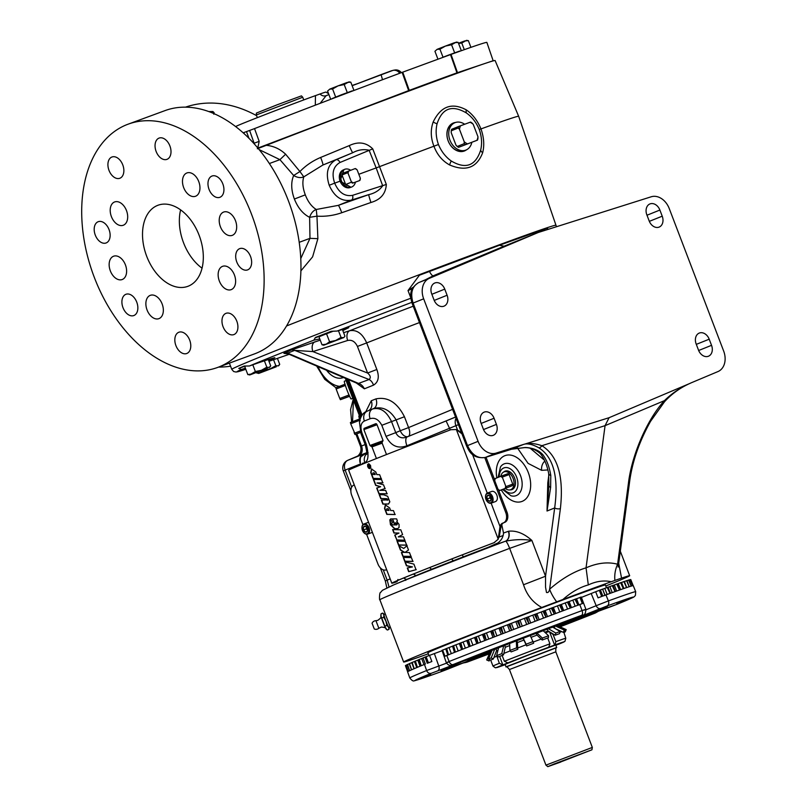 <?xml version="1.0" encoding="UTF-8"?>
<svg xmlns="http://www.w3.org/2000/svg" width="807" height="807" viewBox="0 0 807 807"><rect width="100%" height="100%" fill="white"/><g stroke="black" fill="none" stroke-linecap="round" stroke-linejoin="round"><path stroke-width="1.21" d="M375.951 620.704A4.317 4.317 0 0 0 372.067 623.226L374.277 628.986A4.317 4.317 0 0 0 378.846 628.26L375.951 620.704L377.767 620.361C382.831 616.649 380.087 617.325 381.086 615.812M256.596 115.663A129.614 98.101 68.1 0 0 185.499 107.149M352.79 398.295L351.156 398.981A9.513 0.696 -111 0 1 347.06 390.225A9.513 0.696 -111 0 1 344.357 381.217L346.112 380.611M343.621 332.676L349.673 330.739C356.775 329.498 362.454 333.553 366.691 342.914L376.839 369.495C379.522 376.93 378.412 382.155 373.49 385.151L364.35 388.823L356.341 383.002M458.447 424.643L406.93 445.767C397.861 449.065 390.901 445.928 386.028 436.355L381.812 425.299C378.665 419.469 374.781 417.269 370.141 418.712A8.292 5.982 -111.9 0 1 372.602 408.988C380.279 407.081 386.593 411.277 391.526 421.587L396.126 419.892C390.053 409.875 382.508 406.123 373.49 408.614L368.254 410.723A8.292 6.557 68.2 0 0 371.24 400.776L375.951 398.89C387.683 396.519 397.175 402.461 404.438 416.735L408.584 427.579L452.606 409.341M370.141 418.712L364.371 421.032A8.292 6.557 -111.8 0 1 367.367 411.096L373.49 408.614A8.292 5.982 68.1 0 0 375.951 398.89M284.296 353.315L290.944 350.127L320.238 340.14M411.782 302.363A173.132 2.512 159.1 0 0 337.155 331.052L331.203 331.304A176.451 2.562 159.1 0 0 315.386 337.477L313.862 340.14A173.132 2.512 159.1 0 0 275.712 355.241A173.132 2.512 159.1 0 0 249.424 365.995C265.705 360.083 283.227 354.818 270.496 359.549L268.57 360.265M274.733 357.763L270.496 359.549M245.378 368.224L241.354 369.485A173.132 2.512 159.1 0 0 245.792 369.293L236.108 372.057L233.677 371.533L231.77 369.354A177.137 2.572 -20.9 0 1 271.394 352.417A177.137 2.572 -20.9 0 1 322.084 332.403A177.137 2.572 -20.9 0 1 410.884 298.207M268.963 361.304L289.219 354.303M249.424 365.995L244.239 366.025A176.451 2.562 159.1 0 0 238.761 368.396L241.354 369.485M320.218 336.025L315.265 337.83M337.155 331.052L348.816 327.642L342.814 330.567M319.774 338.92L313.862 340.14M244.874 366.227L238.761 368.396M523.531 584.762L509.641 548.367L531.884 540.458C523.955 539.147 515.189 539.379 505.596 541.164A8.292 6.274 72.3 0 0 508.602 531.228C516.278 530.35 524.036 533.427 531.884 540.458L545.542 576.218L523.531 584.762C526.729 594.87 532.791 602.436 541.739 607.469A120.969 1.755 159.1 0 0 430.706 650.462A120.969 1.755 159.1 0 0 403.651 662.033A120.969 1.755 159.1 0 0 428.305 653.781M376.425 458.527L371.987 446.896L371.059 446.16A90.727 1.321 -20.9 0 0 370.877 446.231L369.959 445.484L363.886 429.586L364.058 428.396A90.727 1.321 -20.9 0 1 369.566 426.177A90.727 1.321 -20.9 0 1 375.8 423.685L376.889 424.371L382.962 440.269L382.619 441.52A90.727 1.321 -20.9 0 0 382.377 441.611L382.044 442.861L386.503 454.543M286.546 325.967A177.137 2.572 -20.9 0 1 315.315 314.669A177.137 2.572 -20.9 0 1 555.962 225.244L518.659 116.299A181.151 2.633 -20.9 0 1 518.659 116.299A181.151 2.633 -20.9 0 0 480.982 128.918C483.968 137.472 484.523 145.431 482.636 152.785C476.866 167.765 465.851 171.81 449.58 164.941C442.317 160.896 437.101 154.662 433.924 146.218C430.676 137.775 430.424 129.695 433.177 121.988C440.793 106.272 451.819 102.217 466.234 109.843C472.62 114.231 477.532 120.586 480.982 128.918L479.277 129.503C481.769 136.696 482.223 143.616 480.649 150.233C475.505 165.879 465.71 169.48 451.295 161.027C445.656 157.022 441.379 151.524 438.443 144.514C435.951 137.311 435.498 130.401 437.071 123.774C442.226 108.128 452.011 104.527 466.426 112.98C472.065 116.985 476.342 122.493 479.277 129.503M320.308 336.247L331.415 331.344M390.275 626.999L388.994 627.533A7.001 0.514 -111 0 1 388.984 627.543A7.001 0.514 -111 0 1 385.988 621.128A7.001 0.514 -111 0 1 383.981 614.47A7.001 0.514 -111 0 1 383.991 614.46L385.312 614.006M606.461 587.728L605.411 584.984A94.994 1.382 159.1 0 0 574.281 595.748A94.994 1.382 159.1 0 0 479.277 631.81A94.994 1.382 159.1 0 0 427.912 652.762L429.001 655.597M392.152 585.539A112.97 1.644 -20.9 0 1 393.735 584.883L412.387 577.066A90.727 1.321 -20.9 0 1 425.188 571.84A90.727 1.321 -20.9 0 1 488.366 547.227L505.374 541.245A8.292 6.274 70.7 0 0 508.349 531.309L508.602 531.228M501.762 524.701L503.507 533.013C503.235 537.028 501.389 540.337 497.949 542.929L488.366 547.227M386.291 629.178A7.566 0.555 -111 0 1 386.21 629.137A7.566 0.555 -111 0 1 385.645 628.28A7.566 0.555 -111 0 1 383.032 622.207A7.566 0.555 -111 0 1 380.975 616.044L381.106 613.713L382.74 613.088L383.87 614.934A7.566 0.555 -111 0 1 383.789 613.935A7.566 0.555 -111 0 1 383.87 613.976A7.566 0.555 -111 0 1 384.182 614.399M447.774 655.052L445.746 648.798L448.49 654.77M454.482 652.409L452.535 646.114L455.36 652.066A120.788 1.755 -20.9 0 1 470.188 646.256A120.788 1.755 -20.9 0 1 486.197 640.032A120.788 1.755 -20.9 0 1 503.013 633.545A120.788 1.755 -20.9 0 1 520.243 626.948A120.788 1.755 -20.9 0 1 537.462 620.391A120.788 1.755 -20.9 0 1 554.298 614.036A120.788 1.755 -20.9 0 1 570.327 608.024A120.788 1.755 -20.9 0 1 579.759 604.504L582.876 603.374L580.505 597.251L576.571 598.774M461.634 649.595L459.304 643.482L459.788 643.27L462.603 649.221M469.049 646.7L466.718 640.587L467.303 640.334L470.188 646.256L468.484 639.87L470.592 639.083L472.922 645.186M474.647 637.51L475.202 637.258L478.067 643.189L476.342 636.814L478.359 636.067L480.69 642.17M482.546 634.443L483.262 634.131L486.197 640.032L484.523 633.646L486.429 632.94L488.76 639.043M490.717 631.286L491.614 630.903L494.53 636.814M498.948 628.108L501.278 634.211L498.948 628.108L500.037 627.654L503.013 633.545L501.339 627.16L503.013 626.555L505.343 632.658M503.013 626.555L507.421 624.86L509.752 630.963L507.421 624.85L508.652 624.356L511.598 630.257M511.588 630.227L509.883 623.882L517.237 621.067L520.243 626.948L518.558 620.563L519.94 620.069L522.27 626.171L519.94 620.069L525.912 617.759L528.867 623.629L527.142 617.294L528.383 616.851L530.703 622.964L528.383 616.851L534.456 614.51L537.462 620.391L535.757 614.026L536.857 613.633L539.157 619.756M543.535 618.101L541.194 611.988L542.99 611.282L545.956 617.184M545.159 610.516L551.292 608.155L554.298 614.036L552.543 607.681L553.38 607.389L555.71 613.502M559.796 611.968L557.466 605.865L559.483 605.068L562.429 610.98M561.349 604.443L567.351 602.123L570.327 608.024L568.532 601.689L569.127 601.477L571.457 607.6M575.149 606.218L572.819 600.126L574.998 599.268L577.933 605.189M607.167 594.497L603.555 595.848M605.028 595.213L602.607 589.11L604.887 595.273L605.926 594.89A120.788 1.755 -20.9 0 1 610.052 593.397L608.024 587.153A120.667 1.755 -20.9 0 0 607.227 587.446L602.718 589.171M608.165 587.203L609.88 586.548L612.2 592.62M607.227 587.446L610.052 593.397A120.788 1.755 -20.9 0 1 619.473 590.048L617.375 583.834A120.667 1.755 -20.9 0 0 616.719 584.056L613.038 585.458M617.416 583.915L618.283 583.582L620.593 589.655M480.548 654.164L464.398 660.651A4.146 1.352 -104 0 0 464.701 660.671L431.422 673.25A4.146 3.521 -112.2 0 1 426.621 670.536A120.899 1.755 -20.9 0 0 409.805 677.951L407.596 671.838A120.788 1.755 -20.9 0 1 407.676 671.737L405.467 665.543L406.052 665.301M406.153 665.129A120.667 1.755 -20.9 0 0 406.012 665.21L408.312 671.313L406.153 665.129L407.293 664.675M405.467 665.543A120.667 1.755 -20.9 0 0 405.417 665.583L407.676 671.737A120.788 1.755 -20.9 0 1 409.623 670.708L407.515 664.474L409.21 663.808M409.502 663.576A120.667 1.755 -20.9 0 0 409.179 663.717L411.58 669.82L409.502 663.576L411.741 662.698M407.515 664.474A120.667 1.755 -20.9 0 0 407.263 664.585L409.623 670.708A120.788 1.755 -20.9 0 1 414.173 668.69L412.195 662.406L414.455 661.528L416.765 667.591M415.393 661.054A120.667 1.755 -20.9 0 0 414.899 661.266L417.38 667.298L415.393 661.054L417.764 660.146L420.074 666.209M412.216 662.446L411.711 662.608L414.173 668.69A120.788 1.755 -20.9 0 1 421.214 665.735L419.277 659.44L421.658 658.532L423.978 664.605M512.152 473.84A9.442 6.174 -110.2 0 0 505.767 471.318A9.442 6.174 -110.2 0 0 505.495 471.419M510.226 489.849A9.855 6.436 -110.2 0 0 512.092 489.546A9.855 6.436 -110.2 0 0 515.502 483.09A9.855 6.436 -110.2 0 0 512.072 473.759A9.855 6.436 -110.2 0 0 505.061 471.147A9.855 6.436 -110.2 0 0 503.679 472.034M512.233 489.052A9.442 6.174 -110.2 0 0 512.284 489.042A9.442 6.174 -110.2 0 0 515.512 482.979M493.198 60.878L486.873 42.428A177.812 2.582 159.1 0 0 451.022 54.412L402.128 72.378L408.665 90.606L257.463 148.246M455.511 122.482A15.03 11.379 68.1 0 0 448.178 140.932A15.03 11.379 68.1 0 0 466.476 149.82M464.661 124.248A14.748 11.157 68.1 0 0 455.188 122.593A14.748 11.157 68.1 0 0 454.583 122.846L452.808 123.663A14.657 11.086 68.1 0 0 448.218 140.922A14.657 11.086 68.1 0 0 463.712 150.838A14.657 11.086 68.1 0 0 463.854 150.788M351.005 187.244L340.07 181.172L343.933 169.652M350.642 170.237A9.513 7.192 68.1 0 0 344.337 169.46L343.066 170.045A9.442 7.142 68.1 0 0 340.11 181.172A9.442 7.142 68.1 0 0 350.097 187.557L351.418 187.103A9.513 7.192 68.1 0 0 355.413 182.271M361.96 527.697A5.397 3.521 69.8 0 1 361.96 527.546A5.397 3.521 69.8 0 1 363.836 524.015A5.397 3.521 69.8 0 1 363.896 523.985A5.397 3.521 69.8 0 1 369.051 527.788A5.397 3.521 69.8 0 1 367.679 534.083A5.397 3.521 69.8 0 1 367.619 534.113A5.397 3.521 69.8 0 1 363.846 532.65A5.397 3.521 69.8 0 1 363.745 532.539M371.835 532.559A5.397 3.521 -110.2 0 0 371.906 532.539A5.397 3.521 -110.2 0 0 371.966 532.509A5.397 3.521 -110.2 0 0 372.38 532.297M499.039 537.048L503.205 535.505M505.323 488.457A9.513 6.214 -110.2 0 0 510.781 489.657A9.513 6.214 -110.2 0 0 513.111 478.48A9.513 6.214 -110.2 0 0 504.224 471.813A9.513 6.214 -110.2 0 0 500.844 476.281M485.511 496.739A5.397 3.521 69.8 0 1 485.511 496.587A5.397 3.521 69.8 0 1 487.378 493.057A5.397 3.521 69.8 0 1 487.448 493.027A5.397 3.521 69.8 0 1 492.593 496.83A5.397 3.521 69.8 0 1 491.231 503.124A5.397 3.521 69.8 0 1 491.16 503.154A5.397 3.521 69.8 0 1 487.388 501.692A5.397 3.521 69.8 0 1 487.297 501.581M495.387 501.601A5.397 3.521 -110.2 0 0 495.448 501.581A5.397 3.521 -110.2 0 0 495.508 501.55A5.397 3.521 -110.2 0 0 496.88 495.256A5.397 3.521 -110.2 0 0 491.725 491.453A5.397 3.521 -110.2 0 0 491.665 491.483M454.583 122.846A14.748 11.157 68.1 0 0 450.094 140.529A14.748 11.157 68.1 0 0 465.558 150.193A14.748 11.157 68.1 0 0 465.71 150.142A14.748 11.157 68.1 0 0 471.823 142.415M344.337 169.46A9.513 7.192 68.1 0 0 341.361 180.667A9.513 7.192 68.1 0 0 351.418 187.103M381.106 613.713L380.843 615.136A7.566 0.555 -111 0 0 380.975 616.044L385.645 628.28L387.33 630.025L386.21 629.137M367.104 533.72A4.852 3.167 -110.2 0 0 368.315 528.01A4.852 3.167 -110.2 0 0 363.644 524.661A4.852 3.167 -110.2 0 0 361.96 527.839A4.852 3.167 -110.2 0 0 363.654 532.438A4.852 3.167 -110.2 0 0 367.104 533.72M490.656 502.761A4.852 3.167 -110.2 0 0 491.867 497.051A4.852 3.167 -110.2 0 0 487.186 493.702A4.852 3.167 -110.2 0 0 485.511 496.88A4.852 3.167 -110.2 0 0 487.196 501.48A4.852 3.167 -110.2 0 0 490.656 502.761M472.438 657.261L465.336 659.924L472.438 657.261M569.006 620.26L561.904 622.933L569.006 620.26M520.475 638.65L511.588 641.989L520.475 638.65M623.892 600.64L616.79 603.313L623.892 600.64M489.98 652.53A57.045 0.827 -20.9 0 1 470.965 659.097A57.045 0.827 -20.9 0 1 483.726 653.66A57.045 0.827 -20.9 0 1 542.193 631.074A57.045 0.827 -20.9 0 1 577.54 618.404A57.045 0.827 -20.9 0 1 564.789 623.861A57.045 0.827 -20.9 0 1 558.807 626.242M485.643 655.002L478.541 657.675L485.643 655.002M582.21 618.011L575.109 620.684L582.21 618.011M430.756 674.632L423.655 677.295L430.756 674.632M352.346 90.818L341.452 94.772L352.437 91.05M459.708 51.043L448.813 54.997L459.798 51.265M513.494 641.323L521.473 638.216L513.494 641.323M366.56 527.193L365.359 526.285L363.463 527.052L363.483 529.947L365.389 532.095A3.117 2.038 -110.2 0 0 366.489 532.106A3.117 2.038 -110.2 0 0 367.286 531.339L367.568 529.947M366.63 531.601L367.286 531.339A3.117 2.038 -110.2 0 0 367.568 530.058A3.117 2.038 -110.2 0 0 367.266 528.434A3.117 2.038 -110.2 0 0 366.479 527.112A3.117 2.038 -110.2 0 0 365.359 526.285A3.117 2.038 -110.2 0 0 363.463 527.052A3.117 2.038 -110.2 0 0 363.483 529.947A3.117 2.038 -110.2 0 0 365.389 532.095L366.63 531.601M490.101 496.234L488.901 495.327L487.014 496.093L487.035 498.988L488.941 501.137A3.117 2.038 -110.2 0 0 490.031 501.147A3.117 2.038 -110.2 0 0 490.827 500.37L491.12 498.988M490.182 500.643L490.827 500.37A3.117 2.038 -110.2 0 0 491.12 499.099A3.117 2.038 -110.2 0 0 490.817 497.475A3.117 2.038 -110.2 0 0 490.031 496.144A3.117 2.038 -110.2 0 0 488.901 495.327A3.117 2.038 -110.2 0 0 487.014 496.093A3.117 2.038 -110.2 0 0 487.035 498.988A3.117 2.038 -110.2 0 0 488.941 501.137L490.182 500.643M517.569 639.648L514.493 640.839M236.33 127.092L236.098 126.396A47.815 0.696 -20.9 0 1 277.245 109.934A47.815 0.696 -20.9 0 1 315.476 95.619L315.305 105.172M326.089 95.68A6.567 5.73 70.6 0 1 326.048 95.7L326.048 95.7A6.567 5.73 70.6 0 1 320.016 93.975L315.476 95.619M328.56 93.652L325.907 92.089A48.329 0.706 159.1 0 0 325.776 92.089A48.329 0.706 159.1 0 0 320.016 93.975M256.323 114.967L256.374 113.091L277.144 104.799L301.445 95.882L302.736 97.244L256.323 114.967L257.342 117.64M503.861 645.146L501.762 653.65A42.66 0.615 159.1 0 0 496.628 655.688L498.736 647.184M186.851 353.466A11.338 7.414 -110.2 0 0 189.726 340.211A11.338 7.414 -110.2 0 0 178.892 332.232A11.338 7.414 -110.2 0 0 178.761 332.282A11.338 7.414 -110.2 0 0 175.886 345.527A11.338 7.414 -110.2 0 0 186.72 353.516A11.338 7.414 -110.2 0 0 186.851 353.466M167.069 159.312A11.338 7.414 -110.2 0 0 169.944 146.057A11.338 7.414 -110.2 0 0 159.11 138.078A11.338 7.414 -110.2 0 0 158.979 138.128A11.338 7.414 -110.2 0 0 156.104 151.383A11.338 7.414 -110.2 0 0 166.938 159.362A11.338 7.414 -110.2 0 0 167.069 159.312M233.99 334.552A11.338 7.414 -110.2 0 0 236.855 321.297A11.338 7.414 -110.2 0 0 226.031 313.318A11.338 7.414 -110.2 0 0 225.899 313.368A11.338 7.414 -110.2 0 0 223.025 326.613A11.338 7.414 -110.2 0 0 233.848 334.602A11.338 7.414 -110.2 0 0 233.99 334.552M119.93 178.226A11.338 7.414 -110.2 0 0 122.805 164.971A11.338 7.414 -110.2 0 0 111.981 156.992A11.338 7.414 -110.2 0 0 111.84 157.042A11.338 7.414 -110.2 0 0 108.975 170.297A11.338 7.414 -110.2 0 0 119.799 178.276A11.338 7.414 -110.2 0 0 119.93 178.226M133.922 315.517A11.338 7.414 -110.2 0 0 136.797 302.262A11.338 7.414 -110.2 0 0 125.963 294.273A11.338 7.414 -110.2 0 0 125.831 294.333A11.338 7.414 -110.2 0 0 122.957 307.578A11.338 7.414 -110.2 0 0 133.791 315.567A11.338 7.414 -110.2 0 0 133.922 315.517M106.201 242.927A11.338 7.414 -110.2 0 0 109.076 229.672A11.338 7.414 -110.2 0 0 98.242 221.693A11.338 7.414 -110.2 0 0 98.111 221.743A11.338 7.414 -110.2 0 0 95.246 234.988A11.338 7.414 -110.2 0 0 106.07 242.978A11.338 7.414 -110.2 0 0 106.201 242.927M219.998 197.261A11.338 7.414 -110.2 0 0 222.873 184.016A11.338 7.414 -110.2 0 0 212.039 176.027A11.338 7.414 -110.2 0 0 211.908 176.077A11.338 7.414 -110.2 0 0 209.033 189.332A11.338 7.414 -110.2 0 0 219.867 197.311A11.338 7.414 -110.2 0 0 219.998 197.261M247.719 269.851A11.338 7.414 -110.2 0 0 250.584 256.596A11.338 7.414 -110.2 0 0 239.76 248.617A11.338 7.414 -110.2 0 0 239.629 248.667A11.338 7.414 -110.2 0 0 236.754 261.922A11.338 7.414 -110.2 0 0 247.588 269.901A11.338 7.414 -110.2 0 0 247.719 269.851M159.04 318.594A12.428 8.12 -110.2 0 0 162.187 304.078A12.428 8.12 -110.2 0 0 150.324 295.332A12.428 8.12 -110.2 0 0 150.183 295.382A12.428 8.12 -110.2 0 0 147.035 309.908A12.428 8.12 -110.2 0 0 158.898 318.654A12.428 8.12 -110.2 0 0 159.04 318.594M123.38 225.214A12.428 8.12 -110.2 0 0 126.528 210.688A12.428 8.12 -110.2 0 0 114.665 201.942A12.428 8.12 -110.2 0 0 114.513 201.992A12.428 8.12 -110.2 0 0 111.366 216.518A12.428 8.12 -110.2 0 0 123.239 225.264A12.428 8.12 -110.2 0 0 123.38 225.214M231.316 289.592A12.428 8.12 -110.2 0 0 234.464 275.076A12.428 8.12 -110.2 0 0 222.591 266.33A12.428 8.12 -110.2 0 0 222.45 266.381A12.428 8.12 -110.2 0 0 219.302 280.907A12.428 8.12 -110.2 0 0 231.165 289.652A12.428 8.12 -110.2 0 0 231.316 289.592M195.647 196.212A12.428 8.12 -110.2 0 0 198.794 181.686A12.428 8.12 -110.2 0 0 186.931 172.94A12.428 8.12 -110.2 0 0 186.79 173.001A12.428 8.12 -110.2 0 0 183.643 187.517A12.428 8.12 -110.2 0 0 195.506 196.262A12.428 8.12 -110.2 0 0 195.647 196.212M122.311 279.484A12.428 8.12 -110.2 0 0 125.458 264.968A12.428 8.12 -110.2 0 0 113.595 256.212A12.428 8.12 -110.2 0 0 113.454 256.273A12.428 8.12 -110.2 0 0 110.307 270.789A12.428 8.12 -110.2 0 0 122.17 279.545A12.428 8.12 -110.2 0 0 122.311 279.484M232.376 235.321A12.428 8.12 -110.2 0 0 235.523 220.805A12.428 8.12 -110.2 0 0 223.66 212.049A12.428 8.12 -110.2 0 0 223.519 212.11A12.428 8.12 -110.2 0 0 220.372 226.626A12.428 8.12 -110.2 0 0 232.234 235.372A12.428 8.12 -110.2 0 0 232.376 235.321M157.506 205.442A43.205 28.235 69.8 0 1 158.011 205.24A43.205 28.235 69.8 0 1 199.268 235.664A43.205 28.235 69.8 0 1 188.324 286.152A43.205 28.235 69.8 0 1 187.819 286.344A43.205 28.235 69.8 0 1 146.561 255.92A43.205 28.235 69.8 0 1 157.506 205.442M219.151 366.872A129.614 84.695 69.8 0 1 217.628 367.447A129.614 84.695 69.8 0 1 93.854 276.176A129.614 84.695 69.8 0 1 126.679 124.722A129.614 84.695 69.8 0 1 128.202 124.147A129.614 84.695 69.8 0 1 251.976 215.408A129.614 84.695 69.8 0 1 219.151 366.872M128.202 124.147L165.042 110.599A129.614 84.695 69.8 0 1 288.805 201.871A129.614 84.695 69.8 0 1 255.98 353.325A129.614 84.695 69.8 0 1 254.467 353.91L217.628 367.447M202.053 268.176A43.205 28.235 69.8 0 1 180.617 209.87M359.841 419.973A9.513 0.696 -111 0 1 358.923 415.978L359.468 415.797M360.578 432.451L354.949 434.469L360.527 432.31M360.154 431.049L354.727 433.137L350.944 424.401L351.085 423.604L359.65 420.326L360.285 420.83M359.72 418.944L350.379 422.515A7.767 0.565 69 0 0 350.944 424.401M354.091 432.633A7.767 0.565 69 0 0 354.949 434.469M354.727 433.137A8.181 0.595 69 0 0 355.282 434.327M359.276 419.095A8.181 0.595 69 0 0 359.65 420.326M350.722 422.384A8.181 0.595 69 0 0 351.085 423.604M560.714 762.05L547.802 766.65L554.116 763.977L591.945 749.794L560.643 761.969M545.946 765.137L592.328 747.433L555.821 651.824L509.439 669.538L545.946 765.137L547.802 766.65M505.878 666.875L556.689 647.466L555.761 645.005L530.209 654.336L504.93 664.413L506.231 666.925L556.467 647.739C555.922 647.285 555.7 648.646 555.821 651.824M550.818 632.688L553.148 634.635L555.831 641.656L555.135 644.864L548.72 647.234L549.93 643.825L547.701 637.974M502.125 655.435L504.365 661.276L507.885 662.88L502.852 664.897L499.624 656.424M555.882 645.307L564.95 641.363L565.778 638.266L563.932 632.496A40.905 0.595 159.1 0 0 565.213 631.881L565.001 631.79M502.852 664.897L499.331 663.293L496.759 655.778M553.148 634.635A38.968 0.565 -20.9 0 1 553.784 634.403M559.957 632.214A38.968 0.565 -20.9 0 1 561.733 631.609M554.621 645.075L549.617 631.992M503.891 653.388A38.968 0.565 -20.9 0 1 510.286 650.876M517.721 647.991A38.968 0.565 -20.9 0 1 526.063 644.793M533.306 642.029A38.968 0.565 -20.9 0 1 541.164 639.073M494.005 657.372A38.968 0.565 -20.9 0 1 496.648 656.283M556.911 625.375L566.211 629.631L565.213 631.881M563.326 632.345A40.905 0.595 159.1 0 1 564.981 631.831L565.959 629.561A42.66 0.615 159.1 0 0 564.305 630.075L563.326 632.345L555.034 628.522L554.268 626.575M552.17 626.857L560.169 631.518L559.493 633.677A40.905 0.595 159.1 0 0 555.186 635.22L548.124 630.973L544.775 632.204M560.169 631.518A42.66 0.615 159.1 0 0 555.872 633.061L555.186 635.22M545.371 632.759L549.032 631.609M542.193 640.032A40.905 0.595 159.1 0 1 548.417 637.712L548.568 635.745A42.66 0.615 159.1 0 0 542.354 638.065L542.193 640.032L537.028 635.089L531.127 637.318M530.038 635.048L533.659 643.25A40.905 0.595 159.1 0 0 526.608 645.933L523.107 638.317M533.165 641.525A42.66 0.615 159.1 0 0 526.114 644.208L526.608 645.933M517.781 649.322L516.601 647.86A42.66 0.615 159.1 0 0 509.933 650.442L511.113 651.905A40.905 0.595 159.1 0 1 517.781 649.322L517.438 642.543L523.814 640.092M496.628 655.688L498.393 656.918A40.905 0.595 159.1 0 1 503.528 654.881L505.293 647.275L509.731 645.529M503.528 654.881L501.762 653.65M493.349 658.966L491.201 657.897A42.66 0.615 159.1 0 0 488.497 659.037L490.646 660.106A40.905 0.595 159.1 0 1 493.349 658.966L496.517 650.795L497.99 650.19M489.607 659.591L489.032 660.872A40.905 0.595 159.1 0 0 488.941 660.943A40.905 0.595 159.1 0 0 488.951 660.953A40.905 0.595 159.1 0 0 489.213 660.913L489.778 659.672M489.032 660.872L486.752 659.854A42.66 0.615 159.1 0 0 486.671 659.924A42.66 0.615 159.1 0 0 486.682 659.944L488.951 660.953M556.729 625.334L565.959 629.561M564.305 630.075L555.075 625.849M555.872 633.061L547.862 628.411M547.983 631.034L547.267 629.178M542.728 630.297L548.568 635.745M542.354 638.065L536.514 632.617M536.937 635.129L536.241 633.324M526.114 644.208L522.986 637.732M516.813 640.728L517.499 642.523M516.288 640.304L516.601 647.86M509.933 650.442L509.62 642.886M504.718 645.398L505.414 647.224M495.962 648.808L496.688 650.724M494.913 648.737L491.201 657.897M488.497 659.037L492.209 649.877M490.979 650.462L486.752 659.854M401.321 72.68A6.567 6.547 -99.7 0 0 394.885 70.017L398.305 70.33L401.361 72.67M320.187 103.306L326.119 95.67L328.923 94.601L326.048 95.7M382.508 79.711L381.065 74.617L391.829 70.663M399.707 73.286A6.567 6.547 -99.7 0 0 393.07 70.33L352.145 85.703L381.055 74.627M357.672 83.585L352.064 85.471M364.502 80.962L371.734 78.198M372.209 78.017L368.345 79.5M458.487 43.245L464.721 40.935L468.363 40.653L466.486 40.35L461.765 43.013L458.578 43.477M437.101 49.348L434.933 51.295L437.101 49.348L439.946 49.207L445.414 46.08L437.101 49.348M445.414 46.08L454.523 42.68L458.164 42.398L456.288 42.095L451.567 44.758L445.414 46.08M329.74 89.133L327.571 91.08L329.74 89.133L332.585 88.992L338.052 85.865L329.74 89.133M338.052 85.865L347.161 82.455L350.803 82.173L348.927 81.87L344.206 84.533L338.052 85.865M514.362 640.97L517.892 639.527M352.084 85.522L354.152 84.927M489.899 496.033L489.91 497.929L491.09 499.261M366.348 526.991L366.358 528.898L367.548 530.219M464.297 49.661L461.765 43.013M470.915 47.351L468.363 40.653M437.959 59.214L434.933 51.295M443.013 57.216L448.813 54.997L443.013 57.216L439.946 49.207M454.623 52.768L451.567 44.758M461.221 50.407L458.164 42.398M332.242 98.716L341.452 94.772L332.171 98.535M330.628 99.09L327.571 91.08M335.641 97.001L332.585 88.992M347.262 92.553L344.206 84.533M353.859 90.192L350.803 82.173M488.971 495.367L487.014 496.093M489.91 497.929L487.035 498.988M365.43 526.325L363.463 527.052M366.358 528.898L363.483 529.947M386.583 509.772L386.815 510.367L389.014 510.438L388.177 508.985L386.846 508.793L386.583 509.772M368.385 464.57L368.133 466.86L369.828 467.989L370.211 465.629L369.556 464.741L369.334 466.275L370.363 466.86L368.698 467.535L368.133 465.629L369.102 465.74L369.535 464.731L368.385 464.57M368.688 465.821L368.769 466.87L368.567 465.851M372.773 473.87L373.005 474.466L375.205 474.536L374.367 473.084L373.036 472.892L372.773 473.87M373.288 472.801L374.367 473.084M355.05 168.623L355.292 168.542A8.181 6.194 -111.9 0 1 356.674 169.409L357.168 169.964A7.767 5.881 -111.9 0 0 355.05 168.623L342.461 173.444A8.181 6.194 -111.9 0 0 342.007 174.988L347.585 172.748A8.181 6.194 -111.9 0 1 348.039 171.205M347.585 172.748L348.079 173.303A7.767 5.881 -111.9 0 1 348.785 170.923M352.609 183.149L359.851 180.486L352.609 183.149A8.181 6.194 -111.9 0 1 351.227 182.281L345.648 184.521L342.007 174.988M347.03 185.388A8.181 6.194 -111.9 0 1 345.648 184.521M353.345 182.866A7.767 5.881 -111.9 0 1 351.227 181.525L351.227 182.281M359.851 180.486A8.181 6.194 -111.9 0 0 360.305 178.942L360.315 178.186A7.767 5.881 -111.9 0 1 359.609 180.566M360.315 178.186L357.168 169.964M348.079 173.303L351.227 181.525M458.578 147.328L476.907 140.327A11.732 8.877 -111.9 0 0 477.966 136.736L477.936 138.622A12.801 9.684 -111.9 0 1 477.492 140.136L458.578 147.328A12.801 9.684 -111.9 0 1 457.226 146.47L455.955 145.109L451.214 132.681L451.234 130.795L458.225 127.99A12.801 9.684 -111.9 0 1 458.669 126.477L451.688 129.281A12.801 9.684 -111.9 0 0 451.234 130.795M476.907 140.327L477.492 140.136M470.007 122.281L470.602 122.089A12.801 9.684 -111.9 0 1 471.954 122.946L473.215 124.308A11.732 8.877 -111.9 0 0 470.007 122.281L458.669 126.477M458.225 127.99L459.496 129.352A11.732 8.877 -111.9 0 1 460.555 125.761M467.445 143.807A11.732 8.877 -111.9 0 1 464.237 141.78L464.207 143.666L457.226 146.47M477.966 136.736L473.215 124.308M459.496 129.352L464.237 141.78M465.558 144.524A12.801 9.684 -111.9 0 1 464.207 143.666M509.116 474.587A8.181 5.346 69.8 0 0 507.865 473.689L501.329 476.09A8.181 5.346 69.8 0 1 502.579 476.987L509.116 474.587L512.748 484.109A8.181 5.346 69.8 0 1 512.425 485.632L499.704 490.515A8.181 5.346 69.8 0 1 498.464 489.627L497.919 489.082A7.767 5.074 69.8 0 0 499.836 490.454L512.425 485.632M501.329 476.09L500.612 476.372A7.767 5.074 69.8 0 1 502.529 477.744L502.579 476.987M494.782 480.851L494.822 480.094A8.181 5.346 69.8 0 1 495.145 478.571L495.276 478.511A7.767 5.074 69.8 0 0 494.782 480.851L497.919 489.082M512.748 484.109L506.221 486.51L505.676 485.965A7.767 5.074 69.8 0 1 505.182 488.316M505.676 485.965L502.529 477.744M500.612 476.372L495.276 478.511M506.221 486.51A8.181 5.346 69.8 0 1 505.898 488.033M388.177 508.985L389.014 510.438M388.429 508.894L387.098 508.703M370.403 466.214L369.455 466.587M368.96 467.445L368.224 466.275M369.767 464.661L369.102 465.74M369.424 466.617L368.89 466.022M374.619 472.993L375.205 474.536M254.397 144.039L249.615 130.452L243.189 132.812M385.595 504.819L384.808 508.349L387.078 514.281L395.228 514.503M368.496 463.793L367.75 465.104L368.305 467.334L369.959 468.665L370.806 467.657L370.524 465.447L368.97 463.854L367.639 464.529L367.679 466.617L368.648 468.211L369.959 468.665M391.173 518.76L390.094 519.769L390.739 524.671L394.835 528.686L397.811 528.595M392.606 518.871L394.411 523.572L395.965 523.531M394.835 528.686L397.69 528.646L399.072 527.435L399.062 524.379L396.731 521.463L397.377 520.858L396.62 518.871L392.323 518.861L394.159 523.662L395.723 523.622L395.672 522.744L397.377 524.096L396.671 524.913L392.797 524.903L391.96 524.278L391.688 523.229L392.384 522.694L390.719 518.911M396.913 523.097L396.913 524.822M405.265 561.924L406.688 565.646L412.468 566.918L407.273 567.977L408.695 571.689L416.029 569.712L413.89 564.103L404.932 561.833L406.425 565.747L412.236 567.008M407.555 567.926L408.957 571.598L416.261 569.621M373.631 479.328L375.921 485.269L380.622 486.712L376.698 488.053L378.887 493.743L387.017 493.844L385.696 490.424L379.734 490.323L384.979 488.558L383.547 484.846L376.99 482.979L382.8 482.899L381.499 479.509L373.379 479.429L375.659 485.37L380.379 486.803M376.95 487.953L379.149 493.652L387.249 493.753M379.734 490.323L385.211 488.477M376.99 482.979L383.032 482.818M379.502 494.59L381.015 498.514L386.735 498.686L387.975 499.856L381.338 500.138L382.871 504.113L388.419 504.062L389.821 501.843L387.673 496.285L383.557 494.752L379.25 494.681L380.753 498.615L386.492 498.776L387.38 499.039L387.249 500.31M381.6 500.037L383.133 504.022L388.661 503.972M371.785 468.907L371.008 472.438L373.268 478.38L381.408 478.601M397.347 541.194L398.789 544.967L406.889 545.088M392.898 529.553L394.189 532.923L398.981 533.064L394.986 535.021L396.883 539.974L405.033 540.216M399.152 545.915L400.706 549.981L404.7 552.341L401.351 552.462L402.834 556.346L410.975 556.477L409.492 552.583L405.053 552.392L408.503 549.991L406.899 545.784L403.732 548.447L398.769 545.703L400.443 550.081L404.448 552.432M401.644 552.462L403.097 556.255L411.207 556.386M407.132 545.693L403.732 548.447M403.55 557.445L404.993 561.218L413.103 561.339M431.422 673.25A116.753 1.695 159.1 0 0 441.56 671.515L467.071 661.407L453.201 666.612A8.645 7.394 -109.5 0 0 456.318 664.05M453.201 666.612A89.224 1.301 -20.9 0 1 447.239 667.631A8.645 7.969 67.1 0 0 447.522 667.52L447.522 667.52A8.645 7.969 67.1 0 0 447.734 667.429M573.727 620.522A4.146 2.714 69.8 0 1 572.94 621.128L567.825 623.307A8.645 4.479 -111.4 0 1 566.605 623.418M477.199 657.14A8.645 7.515 -109.4 0 0 477.583 657.019L477.583 657.019A8.645 7.515 -109.4 0 0 477.794 656.938L476.513 657.655A8.645 6.537 -111.9 0 1 474.869 657.967M472.67 657.957A8.645 8.06 66.9 0 0 474.193 657.554A57.327 0.837 159.1 0 0 477.794 656.938M470.582 658.714A8.645 5.649 -110.2 0 0 470.683 658.673A8.645 5.649 -110.2 0 0 470.784 658.643L474.193 657.554M496.164 648.182A8.645 4.257 68.6 0 0 497.626 648.152L483.928 653.357A8.645 5.649 -110.2 0 0 485.32 652.399M544.019 629.874A8.645 3.117 69.4 0 1 543.272 630.671A57.327 0.837 159.1 0 0 497.626 648.152M572.143 619.806A8.645 7.515 70.6 0 1 570.72 620.583L571.992 619.867A8.645 6.537 68.1 0 0 572.133 619.816A8.645 6.537 68.1 0 0 572.264 619.756M580.879 616.326L574.624 619.847A8.645 8.06 -113.1 0 1 574.322 619.968A57.327 0.837 159.1 0 0 570.72 620.583M579.487 617.476A8.645 5.649 69.8 0 1 577.731 618.888L574.433 619.927M564.587 624.164A8.645 5.649 69.8 0 1 564.486 624.204L586.164 615.227L617.083 604.272A116.753 1.695 159.1 0 0 606.955 606.007L581.443 616.124L595.314 610.909A8.645 7.394 70.5 0 1 595.122 610.98A8.645 7.394 70.5 0 1 594.941 611.04M554.742 625.839A8.645 6.537 68.1 0 0 556.598 625.526L543.272 630.671M595.314 610.909A89.224 1.301 -20.9 0 1 601.276 609.89A8.645 7.969 -112.9 0 1 597.251 610.233M561.591 623.307L581.514 615.358A116.753 1.695 159.1 0 0 453.141 664.534L480.69 654.215A8.645 4.479 68.6 0 0 480.76 654.184A8.645 4.479 68.6 0 0 480.831 654.154M480.69 654.215A89.224 1.301 -20.9 0 1 556.144 625.304A8.645 3.349 69.5 0 1 556.094 625.324A8.645 3.349 69.5 0 1 556.043 625.344M249.615 130.452L254.528 128.606L259.178 141.346L253.781 143.364M402.128 72.378A177.812 2.582 159.1 0 0 254.528 128.606M393.463 510.619L390.638 510.488L389.66 507.936L385.343 504.91L384.546 508.44L386.815 514.372L394.996 514.584L393.463 510.619M395.43 522.825L396.681 523.178M397.135 524.187L396.671 524.913L397.135 524.187M391.688 523.229L392.384 522.694L391.688 523.229M390.921 518.861L389.842 519.859L390.487 524.762L394.583 528.777M379.653 474.718L376.829 474.587L375.85 472.034L371.533 468.998L370.746 472.539L373.016 478.47L381.176 478.682L379.653 474.718M397.044 541.174L398.527 545.068L406.657 545.169L405.195 541.336L397.044 541.174M396.62 540.075L404.801 540.297L403.47 536.796L398.244 536.897L402.622 534.597L400.786 529.796L392.606 529.543L393.927 533.024L398.739 533.155L394.724 535.112L396.883 539.974M403.248 557.435L404.731 561.319L412.871 561.42L411.399 557.587L403.248 557.435M467.465 659.38L473.971 657.493M447.239 667.631L460.141 662.587A4.146 2.714 -110.2 0 0 461.13 661.71M447.935 669.084A4.146 3.137 68.1 0 0 448.006 669.053L467.142 661.377A4.146 3.137 68.1 0 1 467.071 661.407L470.572 659.591A8.645 6.537 -111.9 0 1 469.866 659.531M468.403 660.338A4.146 3.117 60.2 0 0 469.765 660.025L471.016 659.591A4.146 1.917 75.7 0 1 470.572 659.591L473.79 658.754A4.146 0.706 69 0 0 473.8 658.754L473.8 658.754A4.146 0.706 69 0 0 473.81 658.744L480.185 656.343A4.146 2.714 69.8 0 1 480.145 656.353L486.47 654.033A4.146 2.714 69.8 0 1 486.429 654.043A4.146 2.714 69.8 0 1 486.379 654.063M489.193 653.095L489.486 652.641L489.193 653.095A4.146 4.146 -140.3 0 1 488.608 653.267L486.47 654.033M488.306 653.024L485.148 654.759A4.146 3.137 -111.9 0 1 484.099 654.901M485.794 654.487L467.001 662.164A116.753 1.695 159.1 0 0 489.425 653.781L466.96 662.184A4.146 2.199 -110.4 0 0 467.001 662.164M489.667 653.226L485.148 654.759M568.451 622.651A4.146 4.085 73.9 0 1 567.775 622.984L564.486 624.204M584.772 614.833A8.645 5.649 69.8 0 1 583.854 616.195A4.146 1.362 -117.3 0 1 583.622 616.457L577.731 618.888M580.929 617.708L574.947 620.038A4.146 3.137 -111.9 0 1 574.877 620.069M595.374 612.987A116.753 1.695 159.1 0 1 560.048 626.817L595.415 612.967A4.146 2.683 -111.6 0 1 595.374 612.987L570.579 621.793M601.276 609.89L588.364 614.934A4.146 2.714 -110.2 0 1 588.323 614.954L585.186 615.822A4.146 2.683 -103.3 0 0 585.196 615.822A4.146 2.683 -103.3 0 0 586.164 615.227M577.691 617.254L558.767 624.204M570.075 620.644L574.725 618.767A4.146 0.706 69 0 1 574.231 618.404M579.829 616.165A4.146 3.137 68.1 0 0 581.443 616.124L605.654 607.389M556.144 625.304L563.367 622.762A4.146 3.137 -111.9 0 0 563.437 622.742L560.613 623.569M475.474 656.434A4.146 2.714 69.8 0 0 475.525 656.414L475.525 656.414A4.146 2.714 69.8 0 0 475.575 656.394L477.653 655.415M269.377 163.528L279.928 159.655L285.628 154.218L299.922 171.538C305.792 165.496 312.702 160.805 320.641 157.456L349.239 145.623C358.298 141.265 366.126 142.355 372.743 148.871L339.989 162.479C333.22 166.464 331.445 173.354 334.673 183.159L329.206 185.257C325.362 173.162 327.602 164.678 335.944 159.796L352.79 152.705L322.861 165.042L303.795 176.854C302.201 182.009 302.706 188.011 305.308 194.85C307.921 201.689 311.573 206.562 316.253 209.487C313.136 210.637 310.927 213.25 309.626 217.325C303.008 214.006 297.924 207.903 294.384 199.026C291.105 190.069 290.863 182.221 293.657 175.502L299.922 171.538L303.795 176.854C300.729 178.145 297.359 177.691 293.657 175.502L279.928 159.655L259.198 149.648M259.178 141.346L257.796 147.963M408.665 90.606A177.137 2.572 -20.9 0 1 457.478 72.67L493.148 60.747M326.149 344.185L343.328 337.669L341.038 337.427L335.662 340.493L329.589 341.764L326.149 344.185L322.023 344.801L323.738 345.214L326.149 344.185M342.329 329.306L344.932 336.126L343.913 337.518L323.738 345.214M267.278 368.315L250.099 374.831L247.81 374.579L251.935 373.964L267.278 368.315M268.297 359.559L270.718 365.904L269.114 367.457L266.824 367.205L261.448 370.272L255.375 371.543L249.524 374.993M276.276 366.782L259.087 373.288L256.797 373.046L260.923 372.42L276.276 366.782M277.426 358.379L279.716 364.361L278.112 365.914L275.823 365.672L270.436 368.738L264.363 370.01L258.512 373.459M504.829 522.3L503.608 522.744A8.645 5.649 -110.2 0 0 505.767 512.576L506.988 512.122A8.645 5.649 69.8 0 1 504.829 522.3L503.931 522.664A8.645 5.649 -110.2 0 0 501.248 526.023L500.017 526.477L498.232 539.207L493.985 542.718A96.779 1.402 159.1 0 0 391.819 583.219A96.779 1.402 159.1 0 0 395.541 582.21L397.084 581.615L397.962 579.466M391.819 583.219L348.674 470.219A96.779 1.402 -20.9 0 1 450.831 429.717L456.338 429.516L461.957 433.853M493.773 542.818L494.772 542.344L493.773 542.818A95.044 1.382 159.1 0 0 393.433 582.593A95.044 1.382 159.1 0 0 397.084 581.615M480.226 654.396A4.146 3.642 83.9 0 1 479.126 654.83M483.928 653.357L480.73 654.538A4.146 4.085 73.9 0 1 480.407 654.648L478.854 654.87M479.005 655.304A4.146 3.137 -111.9 0 1 477.734 655.425M473.638 657.463A4.146 3.137 -111.9 0 1 472.367 657.574M467.404 659.884L464.701 660.671A4.146 1.352 -104 0 0 465.135 660.237M463.036 661.236A4.146 2.703 -117.1 0 0 463.581 660.802M419.731 659.329L418.621 659.712L421.214 665.735A120.788 1.755 -20.9 0 1 424.452 664.413L426.621 670.536L446.513 663.172M441.782 650.835L429.536 655.375L431.866 661.518L427.276 663.283L425.037 657.11L426.106 656.706L428.446 662.829M425.037 657.11L422.989 657.927L425.36 664.04L424.452 664.413M469.765 660.025L467.142 661.377M588.121 615.015A4.146 2.714 -110.2 0 0 588.323 614.954L610.738 606.713A4.146 2.714 -110.2 0 0 610.788 606.693M616.719 584.056L619.473 590.048A120.788 1.755 -20.9 0 1 626.565 587.597A120.788 1.755 -20.9 0 1 631.175 586.114A120.788 1.755 -20.9 0 1 633.182 585.63A120.788 1.755 -20.9 0 1 633.273 585.66L635.694 591.692A120.899 1.755 -20.9 0 0 608.387 600.902A4.146 3.157 70.1 0 1 606.955 606.007M605.926 594.89L608.387 600.902L596.181 605.714A4.146 3.137 68.1 0 0 600.579 608.438M601.669 596.474L599.339 590.351L600.388 589.937L602.839 596.03L598.037 597.856L595.687 591.723L581.413 597.412M576.44 617.516A4.146 1.907 61.6 0 0 577.398 617.496L581.373 616.144M577.792 616.972A4.146 3.127 76.1 0 0 578.68 616.931M569.238 620.412A4.146 2.714 69.8 0 1 568.32 621.188M562.751 622.984A4.146 2.714 69.8 0 1 562.035 623.498M560.593 623.66A4.146 4.146 -140.3 0 1 559.322 624.426L556.598 625.526M560.139 623.831A4.146 3.884 -131.4 0 1 559.382 624.104M563.498 622.711A4.146 3.137 -111.9 0 1 563.437 622.742L582.573 615.055A4.146 3.137 -111.9 0 1 582.503 615.085M581.514 615.358A4.146 2.199 -110.4 0 0 582.049 610.586C586.376 609.033 587.032 608.912 583.996 610.193M582.331 603.596L578.256 605.129M448.813 654.719L444.95 656.222M452.535 646.114A120.667 1.755 -20.9 0 1 453.615 645.691L455.36 652.066A120.788 1.755 -20.9 0 0 446.785 655.445L444.284 656.464L441.984 650.321L442.609 650.089L444.939 656.192M446.785 655.445L449.116 661.508A120.899 1.755 -20.9 0 1 582.049 610.586L579.759 604.504M449.186 661.841C445.434 663.152 445.414 663.041 449.116 661.508A4.146 2.683 -111.6 0 0 453.141 664.534M382.104 617.89L383.749 617.264L385.928 621.097L386.856 625.415L388.54 627.17L388.974 629.399L389.236 627.977A7.566 0.555 -111 0 1 388.54 627.17A7.566 0.555 -111 0 1 385.928 621.097A7.566 0.555 -111 0 1 383.87 614.934L383.749 617.264M383.87 613.976L382.74 613.088M387.33 630.025L388.974 629.399M385.221 626.04L386.856 625.415M340.07 181.172L334.673 183.159C338.809 192.641 344.771 196.706 352.538 195.344A4.146 2.714 72.5 0 1 351.348 200.126C341.795 201.821 334.411 196.868 329.206 185.257M358.822 174.282L376.173 167.906L369.102 150.233C363.564 148.992 358.126 149.809 352.79 152.705A8.292 0.585 -112.4 0 1 349.239 145.623M344.932 336.126L343.913 337.518M270.718 365.904L269.699 367.296M279.716 364.361L278.687 365.753M505.767 512.576L484.775 457.599M491.12 503.165L500.017 526.477A8.645 5.649 69.8 0 1 502.7 523.107M459.092 431.2L461.594 432.885M458.114 430.474L459.284 431.15M499.16 536.12L498.837 537.573M499.704 528.968L500.643 528.625L499.351 536.08M501.248 526.023L500.643 528.625M362.918 524.661L351.701 495.276A8.645 5.649 -110.2 0 1 353.859 485.098L354.293 484.926M386.119 569.893A8.645 5.649 -110.2 0 0 386.22 569.853L386.119 569.893A8.645 5.649 -110.2 0 1 377.898 563.881L366.58 534.244M429.536 655.375L426.106 656.706M425.309 664.06L422.989 657.927M422.999 658.018L421.658 658.532M420.961 665.846L418.651 659.702A120.667 1.755 -20.9 0 1 419.277 659.44M418.651 659.803L417.764 660.146M414.052 668.741L411.711 662.608A120.667 1.755 -20.9 0 1 412.155 662.426M408.312 671.353L407.999 670.536L408.322 671.343M407.676 671.848L405.457 665.684M633.182 585.63L630.761 579.547A120.667 1.755 -20.9 0 0 630.701 579.537L633.182 585.63M630.166 579.739L630.701 579.537M628.885 580.072L629.985 579.678L632.517 585.751M632.496 585.721L630.126 579.638A120.667 1.755 -20.9 0 0 629.985 579.678M626.938 580.677L628.592 580.062L631.175 586.114L628.845 579.981L627.2 580.647M629.178 586.709L626.908 580.586A120.667 1.755 -20.9 0 0 626.575 580.697L629.188 586.729M624.376 581.514L626.575 580.697M623.882 588.505L621.572 582.452L623.892 581.575L626.565 587.597L624.346 581.423L622.974 581.978M623.892 581.575A120.667 1.755 -20.9 0 1 624.346 581.423L626.686 587.557M618.283 583.582L620.623 582.694L623.307 588.676L621.138 582.523L623.478 588.646M620.623 582.694A120.667 1.755 -20.9 0 1 621.128 582.523M619.715 589.957L617.375 583.834L616.296 584.268M609.88 586.548L612.271 585.63L615.035 591.581L613.007 585.378L615.348 591.501M612.271 585.63A120.667 1.755 -20.9 0 1 612.937 585.398M608.024 587.153L610.475 593.246M599.339 590.351L595.687 591.723M602.607 589.11L600.388 589.937M582.644 615.025A4.146 3.137 -111.9 0 1 582.573 615.055C584.49 615.428 585.6 613.512 585.912 609.315L581.262 597.019L580.505 597.251M577.913 605.159L576.057 598.875L576.551 598.713L578.881 604.836M574.998 599.268A120.667 1.755 -20.9 0 1 576.057 598.875M572.819 600.126L569.147 601.528M567.351 602.123A120.667 1.755 -20.9 0 1 568.532 601.689M562.418 610.949L560.623 604.645L561.329 604.403L563.669 610.516M559.483 605.068A120.667 1.755 -20.9 0 1 560.623 604.645M557.466 605.865L553.39 607.419M551.292 608.155A120.667 1.755 -20.9 0 1 552.543 607.681M545.946 617.153L544.18 610.828L545.088 610.526M542.99 611.282A120.667 1.755 -20.9 0 1 544.18 610.828M541.194 611.988L536.867 613.653M534.456 614.51A120.667 1.755 -20.9 0 1 535.757 614.026M525.912 617.759A120.667 1.755 -20.9 0 1 527.142 617.294M524.389 618.374L526.719 624.477M517.237 621.067A120.667 1.755 -20.9 0 1 518.558 620.563M508.652 624.356A120.667 1.755 -20.9 0 1 509.883 623.882M500.037 627.654A120.667 1.755 -20.9 0 1 501.339 627.16M498.958 628.128L494.61 629.783L496.941 635.886M494.52 636.784L492.815 630.438L494.61 629.783M491.614 630.903A120.667 1.755 -20.9 0 1 492.815 630.438M490.666 631.326L486.429 632.94M483.262 634.131A120.667 1.755 -20.9 0 1 484.523 633.646M482.455 634.504L478.359 636.067M475.202 637.258A120.667 1.755 -20.9 0 1 476.342 636.814M474.506 637.591L470.592 639.083M467.303 640.334A120.667 1.755 -20.9 0 1 468.484 639.87M466.739 640.627L463.047 642.039L465.377 648.132M462.593 649.191L460.847 642.856L463.047 642.039M459.788 643.27A120.667 1.755 -20.9 0 1 460.847 642.856M459.324 643.532L455.874 644.843L458.194 650.946M453.615 645.691L455.874 644.843M452.566 646.195L449.015 647.547L451.345 653.65M448.48 654.749L446.695 648.424L449.015 647.547M445.746 648.798A120.667 1.755 -20.9 0 1 446.695 648.424M445.938 648.818L442.609 650.089M441.984 650.321L446.332 662.749C449.751 667.308 452.041 664.766 453.1 664.655A4.146 2.714 69.8 0 0 453.151 664.635M389.186 627.453A7.566 0.555 -111 0 1 389.236 627.977M300.769 258.573L309.979 238.347L309.626 217.325L316.959 216.155L317.877 238.67L312.612 256.848L300.89 270.89M316.253 209.487L338.264 205.371A8.292 0.847 -109.6 0 1 341.744 212.735C333.674 215.54 325.413 216.69 316.959 216.155L316.253 209.487M372.743 148.871L386.331 184.45C385.746 193.7 380.611 199.702 370.958 202.476A8.292 0.575 -109.2 0 1 368.799 194.608L351.348 200.126L338.264 205.371L368.799 194.608C374.751 193.287 379.381 190.351 382.689 185.812L376.173 167.906L379.804 166.545A181.151 2.633 -20.9 0 1 433.924 146.218L438.443 144.514M320.641 157.456A8.292 0.847 -112.4 0 1 322.861 165.042L335.944 159.796A4.146 2.714 -112.8 0 1 339.989 162.479M257.372 148.77L266.27 145.341C273.462 145.946 279.908 148.902 285.628 154.218M266.27 145.341A179.043 2.603 -20.9 0 1 495.115 60.545L518.659 116.289M329.589 341.764L326.522 333.755L322.739 335.268L318.957 336.791L322.023 344.801M338.436 330.608L341.038 337.427M326.522 333.755L332.434 331.516M264.393 360.83L266.824 367.205M252.793 364.794L255.375 371.543M247.81 374.579L244.753 366.57L245.328 366.338M273.553 359.72L275.823 365.672M256.576 372.461L256.797 373.046M560.391 508.612A4.146 1.967 7.6 0 1 554.671 507.946L545.542 576.218L545.542 587.153L546.48 592.469C548.084 592.903 549.123 591.813 549.617 589.201C561.904 578.579 574.049 571.457 586.043 567.846C597.362 562.893 607.883 561.682 617.597 564.214L628.381 483.625C631.689 455.047 647.254 419.196 664.423 400.645C671.737 393.493 680.17 387.774 689.743 383.496L609.083 417.703L525.377 443.911C530.088 442.932 535.586 443.537 541.85 445.706C557.738 455.541 563.922 476.513 560.391 508.612L549.617 589.201A25.925 9.079 -130.9 0 0 556.669 601.84L562.893 599.51C571.346 592.106 579.819 587.244 588.313 584.924L586.043 567.846L605.068 425.652L609.083 417.703M538.975 447.875C533.306 444.718 528.595 443.447 524.863 444.062A69.13 52.314 68.1 0 0 523.269 444.526L511.628 449.196L525.196 447.502C532.882 447.835 538.763 450.225 542.829 454.654C546.722 459.839 549.385 466.779 550.798 475.474L550.616 487.539L547.025 511.013L554.671 507.946C558.817 477.33 553.582 457.307 538.975 447.875A4.146 3.278 -62.4 0 0 541.85 445.706L605.068 425.652L664.423 400.645A4.146 1.21 41.5 0 1 664.554 401.715L664.554 401.715C671.686 393.887 680.18 387.774 690.035 383.365M506.988 512.122L498.363 489.526M494.812 480.236L486.026 457.226M628.381 483.625A4.146 1.967 7.6 0 0 629.51 482.495L629.51 482.495C632.113 462.149 639.134 441.752 650.573 421.304L664.554 401.715M690.227 383.275A69.13 52.314 68.1 0 1 691.74 382.599L717.978 371.563A17.28 13.083 68.1 0 0 723.667 351.075L669.245 208.559A17.28 13.083 68.1 0 0 651.229 196.777L538.35 232.456L503.82 246.306M299.205 242.312L309.979 238.347L317.877 238.67M370.958 202.476L341.744 212.735M386.331 184.45L352.538 195.344M429.445 271.424A8.292 1.987 67.5 0 0 433.258 275.782L504.072 246.216L499.483 245.247L419.388 275.237L408.019 290.55L410.854 297.985M544.886 230.388A8.292 7.677 75.8 0 1 543.908 229.349L499.483 245.247M425.481 279.747L433.258 275.782C455.784 266.683 457.609 266.139 438.746 274.158L418.52 282.682C411.984 286.525 410.178 293.324 413.093 303.059L412.165 303.452L466.587 445.978L478.087 441.338L423.665 298.822L413.093 303.059L467.515 445.575C471.843 454.805 477.754 458.759 485.259 457.468L511.628 449.196A4.146 2.814 72.6 0 1 511.497 449.247A4.146 2.814 72.6 0 1 511.356 449.277M478.087 441.338A17.28 13.083 68.1 0 0 496.093 453.11L485.259 457.468A4.146 2.814 72.6 0 1 485.128 457.508L511.497 449.247L524.459 447.623C530.28 447.471 535.576 449.459 540.337 453.584L540.337 453.584C544.322 458.638 547.096 465.286 548.679 473.538L548.871 484.916A4.146 2.814 -174 0 1 548.921 484.654M538.35 232.456L429.354 278.334A17.28 13.083 68.1 0 0 423.665 298.822M548.952 484.18A4.146 1.967 -172.4 0 0 547.792 482.858L547.035 510.982L548.8 485.693M550.798 475.474A4.146 2.845 169 0 1 548.679 473.538M525.196 447.502A4.146 2.673 92.7 0 1 524.459 447.623M542.829 454.654A4.146 3.339 141 0 1 540.337 453.584M523.269 444.526L496.093 453.11M494.076 418.258A9.18 6.95 68.1 0 0 484.139 412.145A9.18 6.95 68.1 0 0 481.033 423.06L483.373 429.193A9.18 6.95 68.1 0 0 493.309 435.306A9.18 6.95 68.1 0 0 496.416 424.391L494.076 418.258L481.174 423.433M444.758 289.118A9.18 6.95 68.1 0 0 434.822 282.995A9.18 6.95 68.1 0 0 431.715 293.909L434.065 300.043A9.18 6.95 68.1 0 0 444.001 306.166A9.18 6.95 68.1 0 0 447.098 295.251L444.758 289.118L431.866 294.293M709.202 339.192A9.18 6.95 68.1 0 0 699.266 333.069A9.18 6.95 68.1 0 0 696.159 343.984L698.499 350.117A9.18 6.95 68.1 0 0 708.435 356.24A9.18 6.95 68.1 0 0 711.542 345.325L709.202 339.192L696.3 344.367M659.884 210.052A9.18 6.95 68.1 0 0 649.948 203.929A9.18 6.95 68.1 0 0 646.841 214.844L649.191 220.977A9.18 6.95 68.1 0 0 659.127 227.1A9.18 6.95 68.1 0 0 662.224 216.185L659.884 210.052L646.992 215.227M524.863 444.062L525.377 443.911M431.563 569.298L429.586 567.603M405.75 580.384L406.193 579.396L407.364 579.174M562.893 599.51A120.969 1.755 159.1 0 1 611.262 581.726L614.904 580.435A25.925 21.143 -75.2 0 1 617.597 564.214L618.303 566.292L629.51 482.495M611.262 581.726C603.918 580.132 596.272 581.201 588.313 584.924M413.103 287.322L408.019 290.55L412.296 288.765M548.417 229.279L547.116 228.29L543.908 229.349M530.411 448.42L544.443 460.202M379.875 599.772A120.969 1.755 159.1 0 1 406.94 588.212A120.969 1.755 159.1 0 1 509.641 548.367A8.292 1.271 -110.8 0 0 505.596 541.164L505.374 541.245A112.97 1.644 -20.9 0 0 409.674 578.377A112.97 1.644 -20.9 0 0 393.735 584.883L382.437 590.3L380.541 592.479C379.411 592.045 379.219 601.003 379.875 599.772L403.651 662.033M503.507 533.013L508.349 531.309M371.069 446.15L381.983 442.145L371.069 446.15M406.193 579.396L403.601 578.024M388.974 586.911L387.189 580.193L390.154 578.841M618.707 563.286L621.561 578.125L614.904 580.435M380.309 567.815L385.332 580.979L387.189 580.193L383.234 569.843M541.739 607.469L556.669 601.84M605.795 586.003A120.969 1.755 159.1 0 0 629.672 575.724A120.969 1.755 159.1 0 0 621.561 578.125M455.541 417.027L407.283 436.869A8.292 3.722 67.8 0 0 406.93 445.767M455.552 417.068L407.283 436.869C402.088 438.978 398.244 437.565 395.753 432.643L400.272 430.736L396.126 419.892L404.438 416.735M386.028 436.355L395.753 432.643L391.526 421.587L381.812 425.299M364.371 421.032C360.83 422.878 360.053 426.943 362.061 433.218L366.287 444.274L365.238 444.738C366.812 451.194 367.205 454.442 366.408 454.482L368.103 452.717M362.232 463.41L364.814 462.673C368.466 460.837 368.96 454.704 366.287 444.274M366.65 453.12L366.65 452.828A8.292 8.12 65.3 0 0 366.348 452.959L361.697 456.197C360.275 456.58 359.882 459.264 360.497 464.247L360.729 464.852M364.814 462.673A8.292 7.878 -111 0 1 366.549 453.897M357.299 456.237L347.878 460.262A8.292 7.424 -113.4 0 0 347.756 460.323L347.756 460.323A8.292 8.292 0 0 0 343.298 470.895L345.154 470.098L351.681 487.186M353.436 400.01L352.538 421.678M413.224 306.216A90.122 1.311 -20.9 0 0 349.673 330.739A8.292 5.195 -107.8 0 0 347.646 340.483L312.874 351.59L294.656 350.359L287.706 353.153L288.331 353.93L283.923 353.375L286.253 352.75M314.912 341.845A8.292 5.195 -107.7 0 0 312.874 351.59L367.589 373.026L357.44 346.435C355.09 341.573 351.832 339.586 347.646 340.483M290.944 350.127A8.292 6.285 -112 0 1 294.656 350.359L369.092 379.512C371.059 377.777 370.554 375.618 367.589 373.026L376.839 369.495M284.003 352.921A8.292 6.264 -111.7 0 1 287.706 353.153L358.923 383.587A8.292 6.779 -119.2 0 1 364.35 388.823M446.089 420.941L450.286 429.919M408.251 436.466A8.292 5.195 67.2 0 1 400.272 430.736L408.584 427.579A8.292 3.692 67.8 0 1 408.251 436.466M362.061 433.218L361.011 433.692L359.438 421.98C360.8 415.847 363.402 412.236 367.246 411.146L368.254 410.723L367.246 411.136M356.472 456.691C356.442 457.135 362.656 453.534 360.537 446.311L361.506 446.019A8.292 6.274 -111.9 0 1 358.772 455.844C354.848 457.418 355.13 457.246 359.609 455.35M288.331 353.93L357.894 383.658L369.092 379.512A8.292 5.679 -106 0 1 373.49 385.151M345.154 384.182L336.156 387.622A8.181 0.595 69 0 0 336.519 388.843L345.083 385.564L345.719 386.069M344.72 384.344A8.181 0.595 69 0 0 345.083 385.564M336.156 387.622L335.823 387.763A7.767 0.565 69 0 0 336.378 389.64L336.519 388.843M349.592 396.328L340.383 399.707L349.713 396.126M348.856 394.29L348.725 395.097L340.161 398.376L339.525 397.871A7.767 0.565 69 0 0 340.383 399.707M339.525 397.871L336.378 389.64M340.161 398.376A8.181 0.595 69 0 0 340.715 399.566M348.725 395.097A8.181 0.595 69 0 0 349.28 396.287M365.702 411.923L371.24 400.776M348.422 379.613L349.703 382.548L348.957 382.861L346.798 379.25L348.019 383.234L360.941 417.088M345.618 378.412A4.146 3.107 163.8 0 0 345.699 379.27L345.699 379.27A4.146 3.107 163.8 0 0 345.82 379.593L347.181 383.597L348.957 382.861L361.586 415.948M210.133 112.052L211.605 112.022L212.856 113.162M212.887 113.151L214.117 112.657L213.805 114.231M211.605 112.022L212.866 111.517L214.117 112.657M208.882 111.578L212.866 111.517M218.586 367.104A129.614 98.101 68.1 0 0 230.56 366.176M419.469 322.578A73.447 1.069 159.1 0 0 366.691 342.914L357.44 346.435M502.569 489.466L511.043 495.791A16.987 11.106 -110.2 0 0 516.278 495.609A16.987 11.106 -110.2 0 0 520.515 475.605A16.987 11.106 -110.2 0 0 504.153 463.874A16.987 11.106 -110.2 0 0 500.451 466.971L498.101 477.381M496.83 477.885A24.422 15.958 69.8 0 1 504.779 455.723A24.422 15.958 69.8 0 1 528.303 472.589A24.422 15.958 69.8 0 1 522.2 501.349A24.422 15.958 69.8 0 1 501.288 489.94M544.876 461.12A8.292 5.942 97.5 0 0 541.628 470.34L528.101 463.389L517.408 447.925M547.882 469.946L541.628 470.34M503.709 489.042A13.275 8.675 -110.2 0 0 513.313 492.744A13.275 8.675 -110.2 0 0 516.631 477.108A13.275 8.675 -110.2 0 0 503.84 467.939A13.275 8.675 -110.2 0 0 499.23 476.927M604.816 588.364L607.146 594.446M614.329 584.964L616.639 591.047M507.28 663.102A36.244 0.525 -20.9 0 1 549.244 647.032M504.365 661.276A38.968 0.565 -20.9 0 1 549.93 643.825M555.135 644.864A36.244 0.525 -20.9 0 1 558.444 644.299M555.831 641.656A38.968 0.565 -20.9 0 1 565.778 638.266M505.525 664.575L495.357 667.823L492.966 666.068A38.968 0.565 -20.9 0 1 499.331 663.293M505.051 664.736A36.244 0.525 -20.9 0 1 502.247 665.119M246.488 131.551L248.96 138.279M244.329 133.841L243.855 132.55M567.825 623.307A89.224 1.301 -20.9 0 1 559.503 626.565M402.743 72.156L409.28 90.384M456.954 72.862L450.508 54.594M451.022 54.412L457.478 72.67M467.586 659.813L470.784 658.643M476.513 657.655L488.659 653.246M635.694 591.692L635.422 595.364L634.564 596.413C633.354 597.2 636.652 596.161 617.173 604.241A4.146 3.521 -112.2 0 1 617.083 604.272M571.992 619.867L574.725 618.767M305.308 194.85L294.384 199.026M498.232 539.207L456.338 429.516M487.277 493.097L472.509 454.452M437.727 670.829A4.146 2.714 -110.2 0 0 438.786 666.007L434.358 653.569M409.805 677.951C411.893 680.594 413.416 681.512 414.374 680.684C413.113 681.219 418.712 679.857 441.49 671.545L448.006 669.053A4.146 3.137 68.1 0 0 448.067 669.033M466.002 662.436A4.146 3.137 -111.9 0 1 464.388 662.476M596.343 612.009A4.146 2.714 69.8 0 1 595.364 612.886M610.687 606.733A4.146 2.714 -110.2 0 0 610.738 606.713L617.173 604.241M586.053 609.779L596.181 605.714L591.188 593.488M579.981 597.462L582.321 603.575M565.233 602.95L567.563 609.053M549.375 608.902L551.706 615.005M532.791 615.176L535.122 621.279M515.855 621.632L518.185 627.735L515.855 621.632M511.416 623.327L513.746 629.43M466.234 109.843A8.292 4.388 -58 0 0 466.426 112.98M433.177 121.988A8.292 3.632 -158.4 0 0 437.071 123.774M451.295 161.027A8.292 3.47 -62.9 0 0 449.58 164.941M480.649 150.233A8.292 4.549 -163.1 0 0 482.636 152.785M438.746 274.158A4.146 2.814 -112.9 0 0 438.715 274.168L418.49 282.692A4.146 2.814 -112.9 0 1 418.52 282.682L429.354 278.334M550.616 487.539A4.146 2.814 -174 0 1 548.871 484.916L548.629 487.438M453.292 560.754A17.28 7.132 67.4 0 1 451.658 558.979M416.13 575.512A17.28 14.516 73.9 0 1 413.396 574.039M438.715 274.168A4.146 2.814 -112.9 0 0 438.685 274.178L451.567 268.63M649.342 221.35L662.224 216.185M698.65 350.5L711.542 345.325M434.216 300.426L447.098 295.251M483.524 429.566L496.416 424.391M547.792 482.858L548.881 474.728M364.058 428.396L376.496 423.826M377.03 424.754L363.886 429.586M369.959 445.484L383.043 440.672M382.165 443.164L371.987 446.896M456.026 418.319A8.292 6.274 -111.9 0 0 455.905 425.662L457.63 430.171M360.406 463.985L345.154 470.098A8.292 6.274 68.1 0 1 347.878 460.262L366.671 452.818M317.988 366.6A30.182 19.721 -110.2 0 0 339.475 386.351M343.439 377.484A21.668 14.153 69.8 0 1 326.563 370.272M360.073 462.714A8.292 6.274 -111.9 0 1 363.2 454.119M356.865 433.873L361.506 446.019L365.157 444.546M366.681 452.677L358.772 455.844M349.703 382.548L362.151 415.141M360.416 418.248L345.436 378.332M378.846 628.26L381.418 627.039C384.929 627.473 386.432 627.957 385.938 628.471M231.77 369.354L229.39 363.13M363.896 523.985L368.184 522.411M512.284 489.042L510.781 489.657M487.448 493.027L491.725 491.453M463.712 150.838L465.558 150.193M463.248 556.891L462.34 554.843M591.945 749.794L592.328 747.433M506.231 666.925C506.332 666.219 507.401 667.086 509.439 669.538M492.966 666.068L490.686 660.086M490.727 650.876L486.671 659.924M302.736 97.244L303.755 99.917M394.885 70.017L393.07 70.33M442.66 669.628L460.222 662.557M467.636 659.793L478.38 656.737M475.928 656.121L562.519 622.974M574.947 620.038L568.158 622.772M569.772 622.005L572.647 621.239M491.16 503.154L495.448 501.581M505.767 471.318L504.224 471.813M367.619 534.113L371.906 532.539M471.016 659.591L473.8 658.754M487.832 653.377L485.784 654.487M462.865 663.092L466.96 662.184M595.415 612.967L598.491 611.222M567.755 622.994L569.248 622.167M585.196 615.822L583.622 616.457M574.937 618.687L577.398 617.496M478.46 655.052L453.1 664.655M414.889 661.266L417.229 667.399M409.906 665.614L411.52 669.84M408.756 668.539L409.583 670.718M630.438 584.097L631.205 586.104M627.725 582.715L629.248 586.719M545.149 610.496L547.479 616.598M536.857 613.633L539.187 619.746M490.656 631.296L492.996 637.409M482.435 634.473L484.775 640.587M474.496 637.55L476.826 643.663M466.587 445.978C469.109 451.204 472.357 458.87 485.128 457.508M418.49 282.692C407.525 289.965 410.834 298.388 412.165 303.452M618.303 566.292L618.122 567.079M343.298 470.895L350.863 490.706M386.846 587.849L385.332 580.979M556.527 226.717L555.962 225.244M620.321 551.221L629.672 575.724M353.204 399.384L350.571 409.532L351.61 422.041M316.647 366.035L324.757 379.32L335.914 387.723M361.011 433.692L365.238 444.738M357.299 456.227L347.756 460.323M360.537 446.311L355.927 434.237M360.406 418.258L347.171 383.597"/></g></svg>
